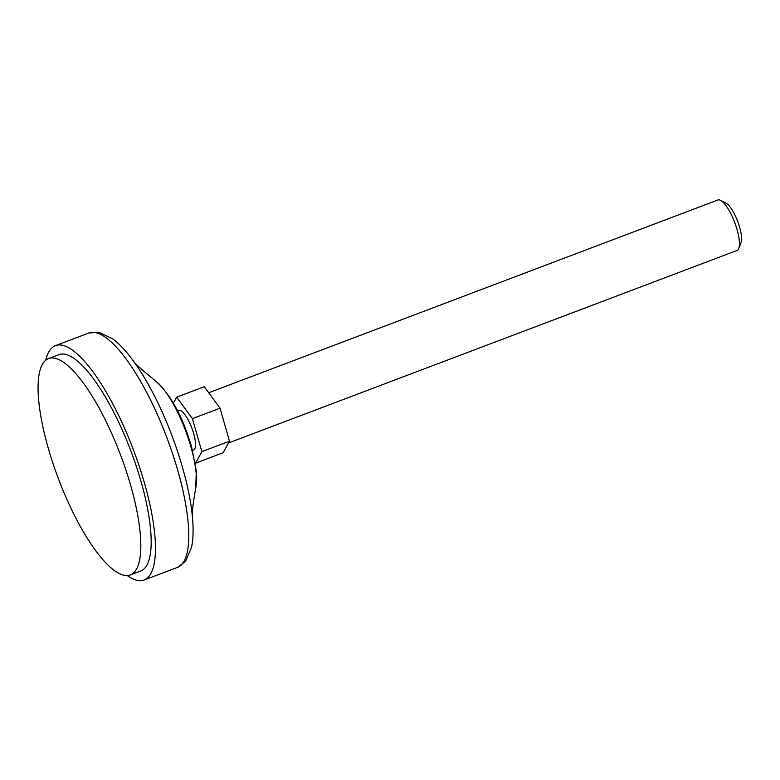<?xml version="1.0" encoding="UTF-8"?>
<svg xmlns="http://www.w3.org/2000/svg" width="780" height="780" viewBox="0 0 780 780"><rect width="100%" height="100%" fill="white"/><g stroke="black" fill="none" stroke-linecap="round" stroke-linejoin="round"><path stroke-width="1.17" d="M173.394 403.153L176.67 397.156L204.292 386.695L220.018 408.194L229.476 441.197L223.197 452.702L195.575 463.164L195.175 462.618M228.511 442.962L737.002 250.468A26.988 7.761 -110.7 0 0 738.748 248.469A26.988 7.761 -110.7 0 0 734.711 222.476A26.988 7.761 -110.7 0 0 720.515 200.333A26.988 7.761 -110.7 0 0 717.892 199.992L208.718 392.75M192.533 450.401L193.625 449.982A21.206 6.103 -110.7 0 0 191.822 427.996A21.206 6.103 -110.7 0 0 178.61 410.329L177.518 410.738M176.67 397.156L192.397 418.645L201.854 451.649L195.575 463.164M738.748 248.469L741 242.794A22.259 6.406 -110.7 0 0 737.675 221.354A22.259 6.406 -110.7 0 0 725.966 203.093L720.515 200.333M127.267 575.552A125.287 36.046 -110.7 0 0 144.154 580.008A125.287 36.046 -110.7 0 0 133.507 450.07A125.287 36.046 -110.7 0 0 55.438 345.657A125.287 36.046 -110.7 0 0 45.737 360.194M130.387 574.918L140.741 570.999A115.654 33.277 -110.7 0 0 130.913 451.055A115.654 33.277 -110.7 0 0 58.851 354.676L48.487 358.595A115.654 33.277 -110.7 0 0 69.049 504.133A115.654 33.277 -110.7 0 0 130.387 574.918A115.654 33.277 -110.7 0 0 120.559 454.974A115.654 33.277 -110.7 0 0 48.487 358.595M192.397 418.645L220.018 408.194M201.854 451.649L229.476 441.197M195.741 487.802A62.77 18.057 -110.7 0 0 185.455 430.414A62.77 18.057 -110.7 0 0 155.152 380.591C170.508 394.202 182.676 416.354 191.646 447.077L196.306 471.071L195.741 487.802C192.835 504.952 191.734 514.702 192.416 517.062M144.154 580.008L177.46 567.401L185.484 561.415L191.568 547.297C193.333 538.649 193.576 528.06 192.28 515.531A120.5 34.671 -110.7 0 0 134.238 362.164M177.46 567.401A125.287 36.046 -110.7 0 0 166.813 437.463A125.287 36.046 -110.7 0 0 88.744 333.05L98.719 332.221L112.622 338.773C119.681 344.087 126.877 351.868 134.199 362.105M133.282 360.877C134.335 363.09 141.619 369.661 155.152 380.591M55.438 345.657L88.744 333.05"/></g></svg>
